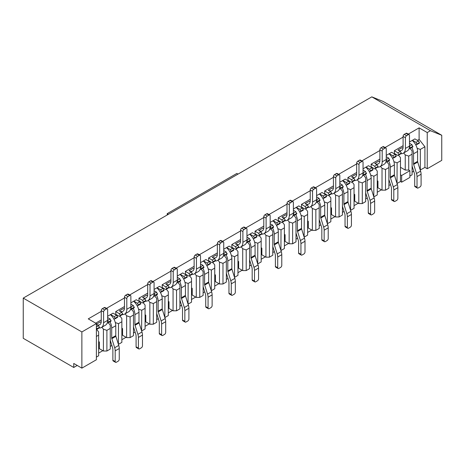 <?xml version="1.0" encoding="UTF-8"?>
<svg xmlns="http://www.w3.org/2000/svg" width="465" height="465" viewBox="0 0 465 465"><rect width="100%" height="100%" fill="white"/><g stroke="black" fill="none" stroke-linecap="round" stroke-linejoin="round"><path stroke-width="0.7" d="M98.65 341.566L99.347 341.967L99.347 348.669L103.41 351.017L103.41 329.162L106.892 330.371L106.892 351.017L103.41 351.017M101.887 327.232L103.41 329.162M96.389 357.079L98.65 355.772L98.65 331.911L96.691 329.423M81.875 368.141L81.875 331.946L96.389 323.57L96.389 359.759L81.875 368.141L73.749 363.45L73.749 367.466L23.25 338.311L23.25 298.1L371.808 96.859L383.125 101.428L441.75 135.274L441.75 160.367L427.236 168.743L424.917 167.406L420.226 170.051M377.26 180.711L377.958 181.112L377.958 187.814L382.021 190.156L382.021 168.307L385.502 169.516L385.502 190.156L382.021 190.156M377.958 181.112L377.26 181.513M354.045 194.114L354.743 194.515L354.743 201.217L358.806 203.565L358.806 181.71L362.287 182.919L362.287 203.565L358.806 203.565M354.743 194.515L354.045 194.916M330.83 207.518L331.522 207.919L331.522 214.621L335.585 216.969L335.585 195.12L339.072 196.323L339.072 216.969L335.585 216.969M331.522 207.919L330.83 208.32M307.609 220.922L308.307 221.323L308.307 228.024L312.37 230.373L312.37 208.523L315.851 209.727L315.851 230.373L312.37 230.373M308.307 221.323L307.609 221.724M284.394 234.325L285.086 234.726L285.086 241.434L289.149 243.776L289.149 221.927L292.636 223.136L292.636 243.776L289.149 243.776M285.086 234.726L284.394 235.133M261.173 247.729L261.871 248.136L261.871 254.837L265.934 257.18L265.934 235.331L269.415 236.54L269.415 257.18L265.934 257.18M261.871 248.136L261.173 248.537M237.958 261.138L238.655 261.539L238.655 268.241L242.718 270.584L242.718 248.734L246.2 249.943L246.2 270.584L242.718 270.584M238.655 261.539L237.958 261.94M214.737 274.542L215.435 274.943L215.435 281.645L219.497 283.993L219.497 262.144L222.979 263.347L222.979 283.993L219.497 283.993M215.435 274.943L214.737 275.344M191.522 287.945L192.219 288.346L192.219 295.048L196.282 297.397L196.282 275.547L199.764 276.751L199.764 297.397L196.282 297.397M192.219 288.346L191.522 288.748M168.301 301.349L168.998 301.75L168.998 308.452L173.061 310.8L173.061 288.951L176.543 290.154L176.543 310.8L173.061 310.8M168.998 301.75L168.301 302.151M145.086 314.753L145.783 315.154L145.783 321.861L149.846 324.204L149.846 302.355L153.328 303.564L153.328 324.204L149.846 324.204M145.783 315.154L145.086 315.561M121.865 328.156L122.562 328.563L122.562 335.265L126.625 337.607L126.625 315.758L130.107 316.967L130.107 337.607L126.625 337.607M122.562 328.563L121.865 328.964M99.347 341.967L98.65 342.368M73.749 367.466L77.231 365.455M98.65 353.092L102.829 350.68M110.257 346.39L111.879 345.454M121.865 339.688L126.044 337.276M133.478 332.987L135.094 332.051M145.086 326.285L149.265 323.873M156.693 319.583L158.315 318.647M168.301 312.875L172.48 310.463M179.914 306.173L181.53 305.243M191.522 299.472L195.701 297.059M203.129 292.77L204.751 291.834M214.737 286.068L218.916 283.656M226.345 279.366L227.966 278.43M237.958 272.664L242.137 270.252M249.566 265.963L251.187 265.027M261.173 259.261L265.352 256.849M272.781 252.559L274.402 251.623M284.394 245.857L288.573 243.439M296.002 239.15L297.617 238.22M307.609 232.448L311.788 230.036M319.217 225.746L320.838 224.81M330.83 219.044L335.009 216.632M342.438 212.342L344.053 211.406M354.045 205.64L358.224 203.228M365.653 198.939L367.274 198.003M377.26 192.237L381.44 189.825M388.874 185.535L390.49 184.599M412.089 172.131L413.711 171.196M101.26 319.949L95.691 323.163M115.773 325.715L115.773 335.631L111.71 337.979L111.71 328.058L115.773 325.715A10.015 5.783 -120 0 0 113.937 319.153L115.134 318.775L114.204 316.63L116.645 315.224L113.047 313.148L107.648 316.264M115.948 314.421L115.599 314.619M124.481 306.545L115.715 311.602L115.832 314.352M138.989 312.306L138.989 322.228L134.926 324.576L134.926 314.654L138.989 312.306A10.015 5.783 -120 0 0 137.152 305.749L138.349 305.371L137.425 303.226L139.86 301.82L136.262 299.739L130.863 302.86M139.163 301.012L138.814 301.215M147.696 293.142L138.93 298.199L139.047 300.948M162.209 298.902L162.209 308.824L158.147 311.166L158.147 301.25L162.209 298.902A10.015 5.783 -120 0 0 160.373 292.346L161.57 291.968L160.64 289.823L163.081 288.416L159.478 286.335L154.084 289.451M162.384 287.608L162.035 287.812M170.917 279.732L162.151 284.795L162.268 287.544M185.425 285.498L185.425 295.42L181.362 297.763L181.362 287.847L185.425 285.498A10.015 5.783 -120 0 0 183.588 278.942L184.785 278.564L183.861 276.419L186.296 275.007L182.699 272.932L177.299 276.047M185.599 274.205L185.25 274.408M194.132 266.329L185.366 271.391L185.483 274.141M208.645 272.095L208.645 282.011L204.583 284.359L204.583 274.437L208.645 272.095A10.015 5.783 -120 0 0 206.803 265.538L208.006 265.155L207.076 263.01L209.512 261.603L205.914 259.528L200.52 262.644M208.82 260.801L208.471 260.999M217.353 252.925L208.587 257.988L208.704 260.731M231.861 258.691L231.861 268.607L227.798 270.956L227.798 261.034L231.861 258.691A10.015 5.783 -120 0 0 230.024 252.135L231.221 251.751L230.297 249.606L232.733 248.2L229.135 246.125L223.735 249.24M232.035 247.397L231.686 247.595M240.568 239.522L231.803 244.578L231.919 247.328M255.082 245.288L255.082 255.204L251.019 257.552L251.019 247.63L255.082 245.288A10.015 5.783 -120 0 0 253.239 238.725L254.442 238.347L253.512 236.203L255.948 234.796L252.35 232.715L246.956 235.836M255.256 233.994L254.907 234.191M263.789 226.118L255.023 231.175L255.14 233.924M278.297 231.878L278.297 241.8L274.234 244.148L274.234 234.226L278.297 231.878A10.015 5.783 -120 0 0 276.46 225.322L277.657 224.944L276.727 222.799L279.169 221.392L275.571 219.311L270.171 222.427M278.471 220.584L278.122 220.788M287.004 212.708L278.239 217.771L278.355 220.52M301.518 218.474L301.518 228.396L297.449 230.739L297.449 220.823L301.518 218.474A10.015 5.783 -120 0 0 299.675 211.918L300.878 211.54L299.948 209.395L302.384 207.989L298.786 205.908L293.386 209.023M301.686 207.181L301.343 207.384M310.219 199.305L301.459 204.368L301.57 207.117M324.733 205.071L324.733 214.993L320.67 217.335L320.67 207.419L324.733 205.071A10.015 5.783 -120 0 0 322.896 198.514L324.093 198.137L323.163 195.992L325.605 194.579L322.007 192.504L316.607 195.62M324.907 193.777L324.558 193.981M333.44 185.901L324.675 190.964L324.791 193.707M347.948 191.667L347.948 201.583L343.885 203.932L343.885 194.01L347.948 191.667A10.015 5.783 -120 0 0 346.111 185.111L347.314 184.727L346.384 182.582L348.82 181.176L345.222 179.101L339.822 182.216M348.122 180.374L347.774 180.571M356.655 172.498L347.89 177.56L348.006 180.304M371.169 178.264L371.169 188.18L367.106 190.528L367.106 180.606L371.169 178.264A10.015 5.783 -120 0 0 369.332 171.707L370.529 171.323L369.599 169.179L372.041 167.772L368.443 165.697L363.043 168.812M371.343 166.97L370.994 167.168M379.876 159.094L371.111 164.151L371.227 166.9M394.384 164.854L394.384 174.776L390.321 177.124L390.321 167.202L394.384 164.854A10.015 5.783 -120 0 0 392.547 158.298L393.745 157.92L392.82 155.775L395.256 154.368L391.658 152.288L386.258 155.409M394.558 153.56L394.21 153.764M403.091 145.69L394.326 150.747L394.442 153.496M417.605 151.451L417.605 161.372L413.542 163.715L413.542 153.799L417.605 151.451A10.015 5.783 -120 0 0 415.768 144.894L416.966 144.516L416.036 142.371L418.477 140.965L414.873 138.884L409.479 141.999M408.276 134.118L419.11 127.858L419.11 139.39L417.43 140.36M96.389 323.57L88.257 318.874L101.26 311.37M106.444 308.376L124.481 297.966M129.659 294.973L147.696 284.563M152.88 281.569L170.917 271.153M176.096 268.166L194.132 257.75M199.316 254.756L217.353 244.346M222.532 241.352L240.568 230.942M245.753 227.949L263.789 217.539M268.968 214.545L287.004 204.135M292.189 201.142L310.219 190.726M315.404 187.738L333.44 177.322M338.625 174.329L356.655 163.918M361.84 160.925L379.876 150.515M385.055 147.521L403.091 137.111M106.892 351.017L110.257 349.07L110.257 328.43L106.892 330.371M110.257 328.43L110.257 325.209L108.299 322.722M98.65 335.131L96.389 336.439M118.499 344.309L121.865 342.368L121.865 321.722L118.499 323.669L118.401 344.309M115.32 322.565L118.499 323.669M121.865 321.722L121.865 318.508L119.906 316.02M125.102 313.823L126.625 315.758M130.107 337.607L133.478 335.666L133.478 315.02L130.107 316.967M133.478 315.02L133.478 311.806L131.519 309.318M141.72 330.906L145.086 328.964L145.086 308.318L141.72 310.265L141.616 330.906M138.535 309.161L141.72 310.265M145.086 308.318L145.086 305.104L143.127 302.616M148.323 300.419L149.846 302.355M153.328 324.204L156.693 322.262L156.693 301.616L153.328 303.564M156.693 301.616L156.693 298.402L154.735 295.914M164.936 317.502L168.301 315.561L168.301 294.915L164.936 296.862L164.837 317.502M161.75 295.757L164.936 296.862M168.301 294.915L168.301 291.7L166.342 289.213M171.539 287.015L173.061 288.951M176.543 310.8L179.914 308.859L179.914 288.213L176.543 290.154M179.914 288.213L179.914 284.999L177.956 282.505M188.156 304.098L191.522 302.157L191.522 281.511L188.156 283.452L188.052 304.098M184.971 282.354L188.156 283.452M191.522 281.511L191.522 278.291L189.563 275.803M194.759 273.612L196.282 275.547M199.764 297.397L203.129 295.449L203.129 274.809L199.764 276.751M203.129 274.809L203.129 271.589L201.171 269.101M211.372 290.695L214.737 288.748L214.737 268.107L211.372 270.049L211.267 290.695M208.186 268.944L211.372 270.049M214.737 268.107L214.737 264.887L212.778 262.4M217.975 260.208L219.497 262.144M222.979 283.993L226.345 282.046L226.345 261.406L222.979 263.347M226.345 261.406L226.345 258.185L224.386 255.698M234.593 277.291L237.958 275.344L237.958 254.704L234.593 256.645L234.488 277.291M231.407 255.541L234.593 256.645M237.958 254.704L237.958 251.484L235.999 248.996M241.196 246.805L242.718 248.734M246.2 270.584L249.566 268.642L249.566 248.002L246.2 249.943M249.566 248.002L249.566 244.782L247.607 242.294M257.808 263.882L261.173 261.94L261.173 241.294L257.808 243.242L257.703 263.882M254.622 242.137L257.808 243.242M261.173 241.294L261.173 238.08L259.214 235.592M264.411 233.395L265.934 235.331M269.415 257.18L272.781 255.239L272.781 234.593L269.415 236.54M272.781 234.593L272.781 231.378L270.822 228.89M281.023 250.478L284.394 248.537L284.394 227.891L281.023 229.838L280.924 250.478M277.843 228.734L281.023 229.838M284.394 227.891L284.394 224.676L282.435 222.189M287.626 219.992L289.149 221.927M292.636 243.776L296.002 241.835L296.002 221.189L292.636 223.136M296.002 221.189L296.002 217.975L294.043 215.487M304.244 237.074L307.609 235.133L307.609 214.487L304.244 216.428L304.139 237.074M301.058 215.33L304.244 216.428M307.609 214.487L307.609 211.273L305.65 208.779M310.847 206.588L312.37 208.523M315.851 230.373L319.217 228.431L319.217 207.785L315.851 209.727M319.217 207.785L319.217 204.565L317.258 202.077M327.459 223.671L330.83 221.724L330.83 201.083L327.459 203.025L327.36 223.671M324.279 201.926L327.459 203.025M330.83 201.083L330.83 197.863L328.865 195.376M334.062 193.184L335.585 195.12M339.072 216.969L342.438 215.022L342.438 194.382L339.072 196.323M342.438 194.382L342.438 191.162L340.479 188.674M350.68 210.267L354.045 208.32L354.045 187.68L350.68 189.621L350.575 210.267M347.495 188.517L350.68 189.621M354.045 187.68L354.045 184.46L352.086 181.972M357.283 179.781L358.806 181.71M362.287 203.565L365.653 201.618L365.653 180.978L362.287 182.919M365.653 180.978L365.653 177.758L363.694 175.27M373.895 196.858L377.26 194.916L377.26 174.276L373.895 176.218L373.796 196.858M370.715 175.113L373.895 176.218M377.26 174.276L377.26 171.056L375.301 168.568M380.498 166.371L382.021 168.307M385.502 190.156L388.874 188.215L388.874 167.569L385.502 169.516M388.874 167.569L388.874 164.354L386.915 161.867M401.644 182.181L401.644 175.479L409.886 170.719L409.886 177.427L401.644 182.181L400.481 181.513L400.481 160.867L397.116 162.814L397.011 183.454M400.481 181.513L397.116 183.454M393.931 161.71L397.116 162.814M400.481 160.867L400.481 157.652L398.522 155.165M400.481 167.301L405.242 170.051L405.242 154.903L408.723 156.112L408.723 170.051L405.242 170.051M403.719 152.968L405.242 154.903M409.886 176.084L412.089 174.811L412.089 154.165L408.723 156.112M412.089 154.165L412.089 150.951L410.13 148.463M419.11 139.39L424.917 146.76L420.331 149.41L420.331 170.051M424.917 146.76L424.917 167.406M417.146 148.306L420.331 149.41M419.11 127.858L427.236 132.554L427.236 168.743M427.236 132.554L430.433 130.706L441.75 135.274M23.25 298.1L81.875 331.946M371.808 96.859L430.433 130.706M401.644 175.479L400.481 174.811M409.886 170.719L408.723 170.051M417.605 161.372A1.889 1.093 -120 0 0 417.715 162.064L420.575 171.143L416.512 173.492A8.457 4.883 -120 0 1 417.024 176.584L417.024 187.308A1.639 0.947 120 0 0 417.361 188.063A1.639 0.947 120 0 0 418.186 187.982L419.924 186.977A1.639 0.947 120 0 0 421.087 184.965L421.087 174.241A8.457 4.883 -120 0 0 420.575 171.143M417.024 187.308L414.699 185.971L414.699 175.247A5.173 2.988 -120 0 0 414.385 173.352L412.089 166.04M413.542 163.715A1.889 1.093 -120 0 0 413.652 164.407L416.512 173.492M413.542 153.799A10.015 5.783 -120 0 0 411.827 147.481M412.228 140.413A10.015 5.783 60 0 1 415.768 144.894M409.537 146.126L411.973 144.714L412.903 146.859L410.461 148.271L409.479 146.091A10.509 6.068 60 0 1 407.299 150.898L403.236 153.247A10.509 6.068 60 0 1 401.004 153.729L401.295 153.026L400.365 151.416L397.982 150.044A7.225 4.173 -120 0 0 401.597 150.404A7.225 4.173 -120 0 0 403.091 147.097L403.091 136.373A1.639 0.947 -60 0 1 404.254 134.362L405.997 133.356A1.639 0.947 -60 0 1 406.817 133.275L409.136 134.618A1.639 0.947 -60 0 1 409.479 135.367L409.479 146.091L405.416 148.434A10.509 6.068 60 0 1 403.236 153.247M409.479 143.272L411.973 144.714M416.036 142.371L412.438 140.291M414.699 185.971A1.639 0.947 120 0 0 415.042 186.721L417.361 188.063M410.461 148.271L409.537 148.806L409.107 148.556M412.903 146.324L410.461 147.731M418.477 140.965L419.401 142.569L416.966 143.981M416.966 144.516L419.401 143.11L419.401 142.569M138.989 322.228A1.889 1.093 -120 0 0 139.105 322.919L141.959 331.998L137.896 334.347A8.457 4.883 -120 0 1 138.407 337.445L138.407 348.163A1.639 0.947 120 0 0 138.75 348.919A1.639 0.947 120 0 0 139.57 348.837L141.314 347.832A1.639 0.947 120 0 0 142.476 345.821L142.476 335.096A8.457 4.883 -120 0 0 141.959 331.998M138.407 348.163L136.088 346.826L136.088 336.102A5.173 2.988 -120 0 0 135.774 334.207L133.478 326.895M134.926 324.576A1.889 1.093 -120 0 0 135.042 325.268L137.896 334.347M134.926 314.654A10.015 5.783 -120 0 0 133.217 308.336M133.618 301.268A10.015 5.783 60 0 1 137.152 305.749M130.921 306.981L133.362 305.575L134.286 307.72L131.851 309.126L130.863 306.947A10.509 6.068 60 0 1 128.689 311.753L124.626 314.102A10.509 6.068 60 0 1 122.394 314.584L122.679 313.881L121.749 312.277L119.371 310.899A7.225 4.173 -120 0 0 122.981 311.259A7.225 4.173 -120 0 0 124.481 307.952L124.481 297.228A1.639 0.947 -60 0 1 125.643 295.217L127.381 294.211A1.639 0.947 -60 0 1 128.201 294.13L130.526 295.473A1.639 0.947 -60 0 1 130.863 296.222L130.863 306.947L126.8 309.289A10.509 6.068 60 0 1 124.626 314.102M130.863 304.133L133.362 305.575M137.425 303.226L133.827 301.146M136.088 346.826A1.639 0.947 120 0 0 136.431 347.576L138.75 348.919M131.851 309.126L130.921 309.661L130.491 309.411M134.286 307.179L131.851 308.586M139.86 301.82L140.79 303.43L138.349 304.837M138.349 305.371L140.79 303.965L140.79 303.43M347.948 201.583A1.889 1.093 -120 0 0 348.064 202.275L350.918 211.36L346.855 213.702A8.457 4.883 -120 0 1 347.372 216.8L347.372 227.525A1.639 0.947 120 0 0 347.71 228.274A1.639 0.947 120 0 0 348.529 228.193L350.273 227.187A1.639 0.947 120 0 0 351.435 225.176L351.435 214.452A8.457 4.883 -120 0 0 350.918 211.36M347.372 227.525L345.047 226.182L345.047 215.458A5.173 2.988 -120 0 0 344.734 213.569L342.438 206.257M343.885 203.932A1.889 1.093 -120 0 0 344.001 204.623L346.855 213.702M343.885 194.01A10.015 5.783 -120 0 0 342.176 187.691M342.577 180.629A10.015 5.783 60 0 1 346.111 185.111M339.88 186.337L342.321 184.931L343.251 187.075L340.81 188.482L339.822 186.302A10.509 6.068 60 0 1 337.648 191.115L333.585 193.457A10.509 6.068 60 0 1 331.353 193.94L331.638 193.242L330.714 191.632L328.331 190.261A7.225 4.173 -120 0 0 331.94 190.615A7.225 4.173 -120 0 0 333.44 187.308L333.44 176.584A1.639 0.947 -60 0 1 334.602 174.573L336.34 173.567A1.639 0.947 -60 0 1 337.16 173.486L339.485 174.828A1.639 0.947 -60 0 1 339.822 175.578L339.822 186.302L335.759 188.651A10.509 6.068 60 0 1 333.585 193.457M339.822 183.489L342.321 184.931M346.384 182.582L342.786 180.507M345.047 226.182A1.639 0.947 120 0 0 345.39 226.937L347.71 228.274M340.81 188.482L339.88 189.017L339.45 188.773M343.251 186.541L340.81 187.947M348.82 181.176L349.75 182.786L347.314 184.192M347.314 184.727L349.75 183.32L349.75 182.786M270.229 226.554L272.664 225.141L273.594 227.286L271.159 228.699L270.171 226.519A10.509 6.068 60 0 1 267.997 231.326L263.934 233.674A10.509 6.068 60 0 1 261.702 234.157L261.987 233.453L261.057 231.849L258.68 230.471A7.225 4.173 -120 0 0 262.289 230.832A7.225 4.173 -120 0 0 263.789 227.525L263.789 216.8A1.639 0.947 -60 0 1 264.945 214.789L266.689 213.784A1.639 0.947 -60 0 1 267.509 213.702L269.834 215.045A1.639 0.947 -60 0 1 270.171 215.795L270.171 226.519L266.108 228.861A10.509 6.068 60 0 1 263.934 233.674M258.68 230.471L262.742 228.129A7.225 4.173 -120 0 0 263.696 228.577M263.789 216.8L266.108 218.137L266.108 228.861M269.834 215.045A1.639 0.947 -60 0 0 269.008 215.126L267.27 216.132A1.639 0.947 -60 0 0 266.108 218.137M261.987 233.994L259.551 235.4L258.621 233.256L255.023 231.175M258.621 233.256L261.057 231.849M259.551 235.4L258.621 235.935L255.023 233.854M261.987 233.453L259.551 234.86M328.331 190.261L332.394 187.912A7.225 4.173 -120 0 0 333.347 188.36M333.44 176.584L335.759 177.926L335.759 188.651M339.485 174.828A1.639 0.947 -60 0 0 338.665 174.91L336.922 175.915A1.639 0.947 -60 0 0 335.759 177.926M331.638 193.777L329.203 195.184L328.273 193.039L324.675 190.964M328.273 193.039L330.714 191.632M329.203 195.184L328.273 195.719L324.675 193.643M331.638 193.242L329.203 194.649M301.518 228.396A1.889 1.093 -120 0 0 301.628 229.088L304.482 238.167L300.419 240.515A8.457 4.883 -120 0 1 300.936 243.608L300.936 254.332A1.639 0.947 120 0 0 301.274 255.087A1.639 0.947 120 0 0 302.093 255.006L303.837 254A1.639 0.947 120 0 0 304.999 251.989L304.999 241.265A8.457 4.883 -120 0 0 304.482 238.167M300.936 254.332L298.611 252.995L298.611 242.271A5.173 2.988 -120 0 0 298.298 240.376L296.002 233.064M297.449 230.739A1.889 1.093 -120 0 0 297.565 231.431L300.419 240.515M297.449 220.823A10.015 5.783 -120 0 0 295.74 214.505M296.141 207.437A10.015 5.783 60 0 1 299.675 211.918M293.444 213.144L295.885 211.738L296.815 213.883L294.374 215.289L293.386 213.115A10.509 6.068 60 0 1 291.212 217.922L287.149 220.27A10.509 6.068 60 0 1 284.917 220.753L285.202 220.05L284.278 218.44L281.895 217.068A7.225 4.173 -120 0 0 285.51 217.428A7.225 4.173 -120 0 0 287.004 214.121L287.004 203.397A1.639 0.947 -60 0 1 288.166 201.386L289.904 200.38A1.639 0.947 -60 0 1 290.73 200.299L293.049 201.636A1.639 0.947 -60 0 1 293.386 202.391L293.386 213.115L289.323 215.458A10.509 6.068 60 0 1 287.149 220.27M293.386 210.296L295.885 211.738M299.948 209.395L296.35 207.314M298.611 252.995A1.639 0.947 120 0 0 298.954 253.745L301.274 255.087M294.374 215.289L293.444 215.83L293.014 215.58M296.815 213.348L294.374 214.754M302.384 207.989L303.314 209.593L300.878 211M300.878 211.54L303.314 210.133L303.314 209.593M185.425 295.42A1.889 1.093 -120 0 0 185.541 296.112L188.395 305.191L184.332 307.539A8.457 4.883 -120 0 1 184.843 310.632L184.843 321.356A1.639 0.947 120 0 0 185.186 322.106A1.639 0.947 120 0 0 186.006 322.024L187.75 321.019A1.639 0.947 120 0 0 188.906 319.013L188.906 308.289A8.457 4.883 -120 0 0 188.395 305.191M184.843 321.356L182.524 320.019L182.524 309.295A5.173 2.988 -120 0 0 182.21 307.4L179.914 300.088M181.362 297.763A1.889 1.093 -120 0 0 181.478 298.454L184.332 307.539M181.362 287.847A10.015 5.783 -120 0 0 179.653 281.528M180.054 274.46A10.015 5.783 60 0 1 183.588 278.942M177.357 280.168L179.798 278.762L180.722 280.906L178.287 282.313L177.299 280.139A10.509 6.068 60 0 1 175.125 284.946L171.062 287.294A10.509 6.068 60 0 1 168.83 287.777L169.115 287.074L168.185 285.464L165.807 284.092A7.225 4.173 -120 0 0 169.417 284.446A7.225 4.173 -120 0 0 170.917 281.139L170.917 270.421A1.639 0.947 -60 0 1 172.073 268.41L173.817 267.404A1.639 0.947 -60 0 1 174.637 267.323L176.962 268.66A1.639 0.947 -60 0 1 177.299 269.415L177.299 280.139L173.236 282.482A10.509 6.068 60 0 1 171.062 287.294M177.299 277.32L179.798 278.762M183.861 276.419L180.257 274.338M182.524 320.019A1.639 0.947 120 0 0 182.861 320.769L185.186 322.106M178.287 282.313L177.357 282.854L176.927 282.604M180.722 280.372L178.287 281.778M186.296 275.007L187.226 276.617L184.785 278.024M184.785 278.564L187.226 277.152L187.226 276.617M200.578 266.765L203.013 265.358L203.943 267.503L201.502 268.91L200.52 266.73A10.509 6.068 60 0 1 198.34 271.543L194.277 273.885A10.509 6.068 60 0 1 192.045 274.367L192.336 273.67L191.406 272.06L189.023 270.688A7.225 4.173 -120 0 0 192.638 271.043A7.225 4.173 -120 0 0 194.132 267.735L194.132 257.011A1.639 0.947 -60 0 1 195.294 255L197.032 253.995A1.639 0.947 -60 0 1 197.858 253.913L200.177 255.256A1.639 0.947 -60 0 1 200.52 256.006L200.52 266.73L196.457 269.078A10.509 6.068 60 0 1 194.277 273.885M189.023 270.688L193.085 268.34A7.225 4.173 -120 0 0 194.044 268.787M194.132 257.011L196.457 258.354L196.457 269.078M200.177 255.256A1.639 0.947 -60 0 0 199.357 255.337L197.613 256.343A1.639 0.947 -60 0 0 196.457 258.354M192.336 274.205L189.894 275.611L188.964 273.467L185.366 271.391M188.964 273.467L191.406 272.06M189.894 275.611L188.964 276.146L185.366 274.071M192.336 273.67L189.894 275.077M165.807 284.092L169.87 281.744A7.225 4.173 -120 0 0 170.824 282.191M170.917 270.421L173.236 271.758L173.236 282.482M176.962 268.66A1.639 0.947 -60 0 0 176.136 268.741L174.398 269.747A1.639 0.947 -60 0 0 173.236 271.758M169.115 287.608L166.679 289.015L165.749 286.87L162.151 284.795M165.749 286.87L168.185 285.464M166.679 289.015L165.749 289.556L162.151 287.475M169.115 287.074L166.679 288.48M281.895 217.068L285.958 214.72A7.225 4.173 -120 0 0 286.911 215.167M287.004 203.397L289.323 204.734L289.323 215.458M293.049 201.636A1.639 0.947 -60 0 0 292.229 201.717L290.486 202.723A1.639 0.947 -60 0 0 289.323 204.734M285.202 220.584L282.767 221.997L281.837 219.852L278.239 217.771M281.837 219.852L284.278 218.44M282.767 221.997L281.837 222.532L278.239 220.451M285.202 220.05L282.767 221.456M316.665 199.741L319.1 198.334L320.03 200.479L317.595 201.886L316.607 199.706A10.509 6.068 60 0 1 314.433 204.519L310.364 206.867A10.509 6.068 60 0 1 308.138 207.349L308.423 206.646L307.493 205.036L305.116 203.664A7.225 4.173 -120 0 0 308.725 204.019A7.225 4.173 -120 0 0 310.219 200.711L310.219 189.987A1.639 0.947 -60 0 1 311.381 187.982L313.125 186.977A1.639 0.947 -60 0 1 313.945 186.895L316.264 188.232A1.639 0.947 -60 0 1 316.607 188.988L316.607 199.706L312.544 202.054A10.509 6.068 60 0 1 310.364 206.867M305.116 203.664L309.178 201.316A7.225 4.173 -120 0 0 310.132 201.764M310.219 189.987L312.544 191.33L312.544 202.054M316.264 188.232A1.639 0.947 -60 0 0 315.444 188.313L313.706 189.319A1.639 0.947 -60 0 0 312.544 191.33M308.423 207.181L305.982 208.587L305.057 206.443L301.459 204.368M305.057 206.443L307.493 205.036M305.982 208.587L305.057 209.128L301.459 207.047M308.423 206.646L305.982 208.053M324.733 214.993A1.889 1.093 -120 0 0 324.849 215.684L327.703 224.764L323.64 227.112A8.457 4.883 -120 0 1 324.151 230.204L324.151 240.928A1.639 0.947 120 0 0 324.494 241.678A1.639 0.947 120 0 0 325.314 241.597L327.052 240.591A1.639 0.947 120 0 0 328.214 238.586L328.214 227.862A8.457 4.883 -120 0 0 327.703 224.764M324.151 240.928L321.832 239.585L321.832 228.861A5.173 2.988 -120 0 0 321.518 226.972L319.217 219.66M320.67 217.335A1.889 1.093 -120 0 0 320.786 218.027L323.64 227.112M320.67 207.419A10.015 5.783 -120 0 0 318.961 201.101M319.356 194.033A10.015 5.783 60 0 1 322.896 198.514M316.607 196.893L319.1 198.334M323.163 195.992L319.565 193.911M321.832 239.585A1.639 0.947 120 0 0 322.169 240.341L324.494 241.678M317.595 201.886L316.665 202.426L316.235 202.176M320.03 199.944L317.595 201.351M325.605 194.579L326.535 196.189L324.093 197.596M324.093 198.137L326.535 196.724L326.535 196.189M231.861 268.607A1.889 1.093 -120 0 0 231.977 269.299L234.831 278.384L230.768 280.726A8.457 4.883 -120 0 1 231.279 283.824L231.279 294.548A1.639 0.947 120 0 0 231.622 295.298A1.639 0.947 120 0 0 232.442 295.217L234.186 294.211A1.639 0.947 120 0 0 235.342 292.2L235.342 281.476A8.457 4.883 -120 0 0 234.831 278.384M231.279 294.548L228.96 293.206L228.96 282.482A5.173 2.988 -120 0 0 228.646 280.587L226.345 273.281M227.798 270.956A1.889 1.093 -120 0 0 227.914 271.647L230.768 280.726M227.798 261.034A10.015 5.783 -120 0 0 226.089 254.715M226.484 247.653A10.015 5.783 60 0 1 230.024 252.135M223.793 253.361L226.228 251.954L227.158 254.099L224.723 255.506L223.735 253.326A10.509 6.068 60 0 1 221.561 258.139L217.498 260.481A10.509 6.068 60 0 1 215.266 260.964L215.551 260.266L214.621 258.656L212.243 257.285A7.225 4.173 -120 0 0 215.853 257.639A7.225 4.173 -120 0 0 217.353 254.332L217.353 243.608A1.639 0.947 -60 0 1 218.509 241.597L220.253 240.591A1.639 0.947 -60 0 1 221.073 240.51L223.398 241.852A1.639 0.947 -60 0 1 223.735 242.602L223.735 253.326L219.672 255.674A10.509 6.068 60 0 1 217.498 260.481M223.735 250.513L226.228 251.954M230.297 249.606L226.693 247.531M228.96 293.206A1.639 0.947 120 0 0 229.297 293.956L231.622 295.298M224.723 255.506L223.793 256.041L223.363 255.791M227.158 253.565L224.723 254.971M232.733 248.2L233.663 249.81L231.221 251.216M231.221 251.751L233.663 250.344L233.663 249.81M162.209 308.824A1.889 1.093 -120 0 0 162.326 309.516L165.18 318.595L161.117 320.943A8.457 4.883 -120 0 1 161.628 324.035L161.628 334.759A1.639 0.947 120 0 0 161.965 335.515A1.639 0.947 120 0 0 162.791 335.434L164.529 334.428A1.639 0.947 120 0 0 165.691 332.417L165.691 321.693A8.457 4.883 -120 0 0 165.18 318.595M161.628 334.759L159.303 333.422L159.303 322.698A5.173 2.988 -120 0 0 158.989 320.803L156.693 313.491M158.147 311.166A1.889 1.093 -120 0 0 158.257 311.858L161.117 320.943M158.147 301.25A10.015 5.783 -120 0 0 156.432 294.932M156.833 287.864A10.015 5.783 60 0 1 160.373 292.346M154.142 293.572L156.577 292.165L157.507 294.31L155.072 295.717L154.084 293.543A10.509 6.068 60 0 1 151.904 298.35L147.841 300.698A10.509 6.068 60 0 1 145.609 301.18L145.9 300.477L144.97 298.867L142.586 297.495A7.225 4.173 -120 0 0 146.202 297.856A7.225 4.173 -120 0 0 147.696 294.548L147.696 283.824A1.639 0.947 -60 0 1 148.858 281.813L150.602 280.808A1.639 0.947 -60 0 1 151.421 280.726L153.741 282.063A1.639 0.947 -60 0 1 154.084 282.819L154.084 293.543L150.021 295.885A10.509 6.068 60 0 1 147.841 300.698M154.084 290.724L156.577 292.165M160.64 289.823L157.042 287.742M159.303 333.422A1.639 0.947 120 0 0 159.646 334.172L161.965 335.515M155.072 295.717L154.142 296.257L153.712 296.007M157.507 293.775L155.072 295.182M163.081 288.416L164.006 290.021L161.57 291.433M161.57 291.968L164.006 290.561L164.006 290.021M212.243 257.285L216.306 254.936A7.225 4.173 -120 0 0 217.26 255.384M217.353 243.608L219.672 244.95L219.672 255.674M223.398 241.852A1.639 0.947 -60 0 0 222.572 241.934L220.834 242.939A1.639 0.947 -60 0 0 219.672 244.95M215.551 260.801L213.115 262.208L212.185 260.063L208.587 257.988M212.185 260.063L214.621 258.656M213.115 262.208L212.185 262.742L208.587 260.667M215.551 260.266L213.115 261.673M142.586 297.495L146.655 295.147A7.225 4.173 -120 0 0 147.608 295.595M147.696 283.824L150.021 285.161L150.021 295.885M153.741 282.063A1.639 0.947 -60 0 0 152.921 282.145L151.177 283.15A1.639 0.947 -60 0 0 150.021 285.161M145.9 301.012L143.458 302.424L142.528 300.28L138.93 298.199M142.528 300.28L144.97 298.867M143.458 302.424L142.528 302.959L138.93 300.878M145.9 300.477L143.458 301.884M167.202 213.65L168.359 214.319L238.016 174.108L236.854 173.433L167.202 213.65L167.202 214.993M208.645 282.011A1.889 1.093 -120 0 0 208.756 282.703L211.616 291.788L207.553 294.136A8.457 4.883 -120 0 1 208.064 297.228L208.064 307.952A1.639 0.947 120 0 0 208.401 308.702A1.639 0.947 120 0 0 209.227 308.621L210.965 307.615A1.639 0.947 120 0 0 212.127 305.604L212.127 294.88A8.457 4.883 -120 0 0 211.616 291.788M208.064 307.952L205.739 306.609L205.739 295.885A5.173 2.988 -120 0 0 205.425 293.996L203.129 286.684M204.583 284.359A1.889 1.093 -120 0 0 204.693 285.051L207.553 294.136M204.583 274.437A10.015 5.783 -120 0 0 202.868 268.125M203.269 261.057A10.015 5.783 60 0 1 206.803 265.538M200.52 263.917L203.013 265.358M207.076 263.01L203.478 260.935M205.739 306.609A1.639 0.947 120 0 0 206.082 307.365L208.401 308.702M201.502 268.91L200.578 269.444L200.148 269.2M203.943 266.968L201.502 268.375M209.512 261.603L210.442 263.213L208.006 264.62M208.006 265.155L210.442 263.748L210.442 263.213M397.982 150.044L402.045 147.701A7.225 4.173 -120 0 0 403.004 148.143M403.091 136.373L405.416 137.71L405.416 148.434M409.136 134.618A1.639 0.947 -60 0 0 408.317 134.693L406.573 135.699A1.639 0.947 -60 0 0 405.416 137.71M401.295 153.56L398.854 154.973L397.924 152.828L394.326 150.747M397.924 152.828L400.365 151.416M398.854 154.973L397.924 155.508L394.326 153.427M401.295 153.026L398.854 154.432M247.014 239.957L249.449 238.551L250.379 240.696L247.938 242.102L246.956 239.923A10.509 6.068 60 0 1 244.776 244.735L240.713 247.078A10.509 6.068 60 0 1 238.481 247.56L238.772 246.857L237.842 245.253L235.459 243.875A7.225 4.173 -120 0 0 239.074 244.235A7.225 4.173 -120 0 0 240.568 240.928L240.568 230.204A1.639 0.947 -60 0 1 241.73 228.193L243.468 227.187A1.639 0.947 -60 0 1 244.294 227.106L246.613 228.449A1.639 0.947 -60 0 1 246.956 229.199L246.956 239.923L242.893 242.271A10.509 6.068 60 0 1 240.713 247.078M235.459 243.875L239.522 241.533A7.225 4.173 -120 0 0 240.481 241.98M240.568 230.204L242.893 231.547L242.893 242.271M246.613 228.449A1.639 0.947 -60 0 0 245.793 228.53L244.049 229.536A1.639 0.947 -60 0 0 242.893 231.547M238.772 247.397L236.33 248.804L235.4 246.659L231.803 244.578M235.4 246.659L237.842 245.253M236.33 248.804L235.4 249.339L231.803 247.264M238.772 246.857L236.33 248.269M278.297 241.8A1.889 1.093 -120 0 0 278.413 242.492L281.267 251.571L277.204 253.919A8.457 4.883 -120 0 1 277.715 257.011L277.715 267.735A1.639 0.947 120 0 0 278.058 268.491A1.639 0.947 120 0 0 278.878 268.41L280.622 267.404A1.639 0.947 120 0 0 281.778 265.393L281.778 254.669A8.457 4.883 -120 0 0 281.267 251.571M277.715 267.735L275.396 266.399L275.396 255.674A5.173 2.988 -120 0 0 275.082 253.78L272.781 246.467M274.234 244.148A1.889 1.093 -120 0 0 274.35 244.834L277.204 253.919M274.234 234.226A10.015 5.783 -120 0 0 272.525 227.908M272.92 220.84A10.015 5.783 60 0 1 276.46 225.322M270.171 223.706L272.664 225.141M276.727 222.799L273.129 220.718M275.396 266.399A1.639 0.947 120 0 0 275.733 267.148L278.058 268.491M271.159 228.699L270.229 229.233L269.799 228.983M273.594 226.751L271.159 228.158M279.169 221.392L280.099 222.997L277.657 224.409M277.657 224.944L280.099 223.537L280.099 222.997M255.082 255.204A1.889 1.093 -120 0 0 255.192 255.895L258.046 264.98L253.983 267.323A8.457 4.883 -120 0 1 254.5 270.421L254.5 281.145A1.639 0.947 120 0 0 254.837 281.895A1.639 0.947 120 0 0 255.657 281.813L257.401 280.808A1.639 0.947 120 0 0 258.563 278.797L258.563 268.072A8.457 4.883 -120 0 0 258.046 264.98M254.5 281.145L252.175 279.802L252.175 269.078A5.173 2.988 -120 0 0 251.861 267.183L249.566 259.871M251.019 257.552A1.889 1.093 -120 0 0 251.129 258.244L253.983 267.323M251.019 247.63A10.015 5.783 -120 0 0 249.304 241.312M249.705 234.244A10.015 5.783 60 0 1 253.239 238.725M246.956 237.109L249.449 238.551M253.512 236.203L249.914 234.128M252.175 279.802A1.639 0.947 120 0 0 252.518 280.552L254.837 281.895M247.938 242.102L247.014 242.637L246.584 242.387M250.379 240.155L247.938 241.568M255.948 234.796L256.878 236.406L254.442 237.813M254.442 238.347L256.878 236.941L256.878 236.406M394.384 174.776A1.889 1.093 -120 0 0 394.5 175.468L397.354 184.553L393.291 186.895A8.457 4.883 -120 0 1 393.803 189.993L393.803 200.717A1.639 0.947 120 0 0 394.146 201.467A1.639 0.947 120 0 0 394.965 201.386L396.709 200.38A1.639 0.947 120 0 0 397.866 198.369L397.866 187.645A8.457 4.883 -120 0 0 397.354 184.553M393.803 200.717L391.483 199.375L391.483 188.651A5.173 2.988 -120 0 0 391.17 186.756L388.874 179.444M390.321 177.124A1.889 1.093 -120 0 0 390.437 177.816L393.291 186.895M390.321 167.202A10.015 5.783 -120 0 0 388.612 160.884M389.013 153.816A10.015 5.783 60 0 1 392.547 158.298M386.316 159.53L388.757 158.123L389.682 160.268L387.246 161.675L386.258 159.495A10.509 6.068 60 0 1 384.084 164.302L380.021 166.65A10.509 6.068 60 0 1 377.789 167.133L378.074 166.429L377.144 164.825L374.767 163.448A7.225 4.173 -120 0 0 378.376 163.808A7.225 4.173 -120 0 0 379.876 160.501L379.876 149.777A1.639 0.947 -60 0 1 381.038 147.765L382.776 146.76A1.639 0.947 -60 0 1 383.596 146.678L385.921 148.021A1.639 0.947 -60 0 1 386.258 148.771L386.258 159.495L382.195 161.843A10.509 6.068 60 0 1 380.021 166.65M386.258 156.682L388.757 158.123M392.82 155.775L389.222 153.7M391.483 199.375A1.639 0.947 120 0 0 391.826 200.124L394.146 201.467M387.246 161.675L386.316 162.209L385.886 161.959M389.682 159.728L387.246 161.134M395.256 154.368L396.186 155.978L393.745 157.385M393.745 157.92L396.186 156.513L396.186 155.978M363.101 172.934L365.537 171.527L366.467 173.672L364.031 175.078L363.043 172.899A10.509 6.068 60 0 1 360.863 177.711L356.8 180.054A10.509 6.068 60 0 1 354.574 180.536L354.859 179.839L353.929 178.229L351.552 176.851A7.225 4.173 -120 0 0 355.161 177.212A7.225 4.173 -120 0 0 356.655 173.904L356.655 163.18A1.639 0.947 -60 0 1 357.818 161.169L359.561 160.163A1.639 0.947 -60 0 1 360.381 160.082L362.7 161.425A1.639 0.947 -60 0 1 363.043 162.175L363.043 172.899L358.98 175.247A10.509 6.068 60 0 1 356.8 180.054M351.552 176.851L355.615 174.509A7.225 4.173 -120 0 0 356.568 174.956M356.655 163.18L358.98 164.523L358.98 175.247M362.7 161.425A1.639 0.947 -60 0 0 361.88 161.506L360.143 162.512A1.639 0.947 -60 0 0 358.98 164.523M354.859 180.374L352.418 181.78L351.494 179.635L347.89 177.56M351.494 179.635L353.929 178.229M352.418 181.78L351.494 182.315L347.89 180.24M354.859 179.839L352.418 181.245M371.169 188.18A1.889 1.093 -120 0 0 371.285 188.871L374.139 197.956L370.076 200.299A8.457 4.883 -120 0 1 370.588 203.397L370.588 214.121A1.639 0.947 120 0 0 370.93 214.871A1.639 0.947 120 0 0 371.75 214.789L373.488 213.784A1.639 0.947 120 0 0 374.651 211.773L374.651 201.049A8.457 4.883 -120 0 0 374.139 197.956M370.588 214.121L368.268 212.778L368.268 202.054A5.173 2.988 -120 0 0 367.954 200.159L365.653 192.853M367.106 190.528A1.889 1.093 -120 0 0 367.222 191.22L370.076 200.299M367.106 180.606A10.015 5.783 -120 0 0 365.391 174.288M365.792 167.22A10.015 5.783 60 0 1 369.332 171.707M363.043 170.085L365.537 171.527M369.599 169.179L366.002 167.104M368.268 212.778A1.639 0.947 120 0 0 368.606 213.528L370.93 214.871M364.031 175.078L363.101 175.613L362.671 175.363M366.467 173.137L364.031 174.544M372.041 167.772L372.965 169.382L370.529 170.789M370.529 171.323L372.965 169.917L372.965 169.382M374.767 163.448L378.83 161.105A7.225 4.173 -120 0 0 379.783 161.553M379.876 149.777L382.195 151.119L382.195 161.843M385.921 148.021A1.639 0.947 -60 0 0 385.101 148.103L383.358 149.108A1.639 0.947 -60 0 0 382.195 151.119M378.074 166.97L375.639 168.377L374.709 166.232L371.111 164.151M374.709 166.232L377.144 164.825M375.639 168.377L374.709 168.911L371.111 166.836M378.074 166.429L375.639 167.842M119.371 310.899L123.434 308.557A7.225 4.173 -120 0 0 124.388 309.004M124.481 297.228L126.8 298.565L126.8 309.289M130.526 295.473A1.639 0.947 -60 0 0 129.706 295.554L127.962 296.56A1.639 0.947 -60 0 0 126.8 298.565M122.679 314.421L120.243 315.828L119.313 313.683L115.715 311.602M119.313 313.683L121.749 312.277M120.243 315.828L119.313 316.363L115.715 314.288M122.679 313.881L120.243 315.287M115.773 335.631A1.889 1.093 -120 0 0 115.89 336.323L118.744 345.408L114.681 347.75A8.457 4.883 -120 0 1 115.192 350.848L115.192 361.572A1.639 0.947 120 0 0 115.535 362.322A1.639 0.947 120 0 0 116.355 362.241L118.093 361.235A1.639 0.947 120 0 0 119.255 359.224L119.255 348.5A8.457 4.883 -120 0 0 118.744 345.408M115.192 361.572L112.873 360.23L112.873 349.506A5.173 2.988 -120 0 0 112.559 347.611L110.257 340.304M111.71 337.979A1.889 1.093 -120 0 0 111.827 338.671L114.681 347.75M111.71 328.058A10.015 5.783 -120 0 0 109.996 321.739M110.397 314.671A10.015 5.783 60 0 1 113.937 319.153M107.706 320.385L110.141 318.978L111.071 321.123L108.636 322.53L107.648 320.35A10.509 6.068 60 0 1 105.468 325.163L101.405 327.505A10.509 6.068 60 0 1 99.179 327.988L99.464 327.29L98.534 325.68L96.389 324.436A7.225 4.173 -120 0 0 99.766 324.663A7.225 4.173 -120 0 0 101.26 321.356L101.26 310.632A1.639 0.947 -60 0 1 102.422 308.621L104.166 307.615A1.639 0.947 -60 0 1 104.985 307.534L107.305 308.876A1.639 0.947 -60 0 1 107.648 309.626L107.648 320.35L103.585 322.698A10.509 6.068 60 0 1 101.405 327.505M107.648 317.537L110.141 318.978M114.204 316.63L110.606 314.555M112.873 360.23A1.639 0.947 120 0 0 113.21 360.98L115.535 362.322M108.636 322.53L107.706 323.065L107.276 322.815M111.071 320.583L108.636 321.995M116.645 315.224L117.569 316.834L115.134 318.24M115.134 318.775L117.569 317.368L117.569 316.834M96.389 324.169L100.219 321.96A7.225 4.173 -120 0 0 101.172 322.408M101.26 310.632L103.585 311.974L103.585 322.698M107.305 308.876A1.639 0.947 -60 0 0 106.485 308.958L104.747 309.963A1.639 0.947 -60 0 0 103.585 311.974M96.389 326.918L98.534 325.68M99.464 327.825L97.022 329.232L96.389 327.587M99.464 327.29L97.022 328.697M97.022 329.232L96.389 329.598M417.024 176.584L421.087 174.241M413.652 164.407L417.715 162.064M138.407 337.445L142.476 335.096M135.042 325.268L139.105 322.919M347.372 216.8L351.435 214.452M344.001 204.623L348.064 202.275M264.945 214.789L267.27 216.132M269.008 215.126L266.689 213.784M334.602 174.573L336.922 175.915M338.665 174.91L336.34 173.567M300.936 243.608L304.999 241.265M297.565 231.431L301.628 229.088M184.843 310.632L188.906 308.289M181.478 298.454L185.541 296.112M195.294 255L197.613 256.343M199.357 255.337L197.032 253.995M172.073 268.41L174.398 269.747M176.136 268.741L173.817 267.404M288.166 201.386L290.486 202.723M292.229 201.717L289.904 200.38M311.381 187.982L313.706 189.319M315.444 188.313L313.125 186.977M324.151 230.204L328.214 227.862M320.786 218.027L324.849 215.684M231.279 283.824L235.342 281.476M227.914 271.647L231.977 269.299M161.628 324.035L165.691 321.693M158.257 311.858L162.326 309.516M218.509 241.597L220.834 242.939M222.572 241.934L220.253 240.591M148.858 281.813L151.177 283.15M152.921 282.145L150.602 280.808M208.064 297.228L212.127 294.88M204.693 285.051L208.756 282.703M404.254 134.362L406.573 135.699M408.317 134.693L405.997 133.356M241.73 228.193L244.049 229.536M245.793 228.53L243.468 227.187M277.715 257.011L281.778 254.669M274.35 244.834L278.413 242.492M254.5 270.421L258.563 268.072M251.129 258.244L255.192 255.895M393.803 189.993L397.866 187.645M390.437 177.816L394.5 175.468M357.818 161.169L360.143 162.512M361.88 161.506L359.561 160.163M370.588 203.397L374.651 201.049M367.222 191.22L371.285 188.871M381.038 147.765L383.358 149.108M385.101 148.103L382.776 146.76M125.643 295.217L127.962 296.56M129.706 295.554L127.381 294.211M115.192 350.848L119.255 348.5M111.827 338.671L115.89 336.323M102.422 308.621L104.747 309.963M106.485 308.958L104.166 307.615"/></g></svg>
